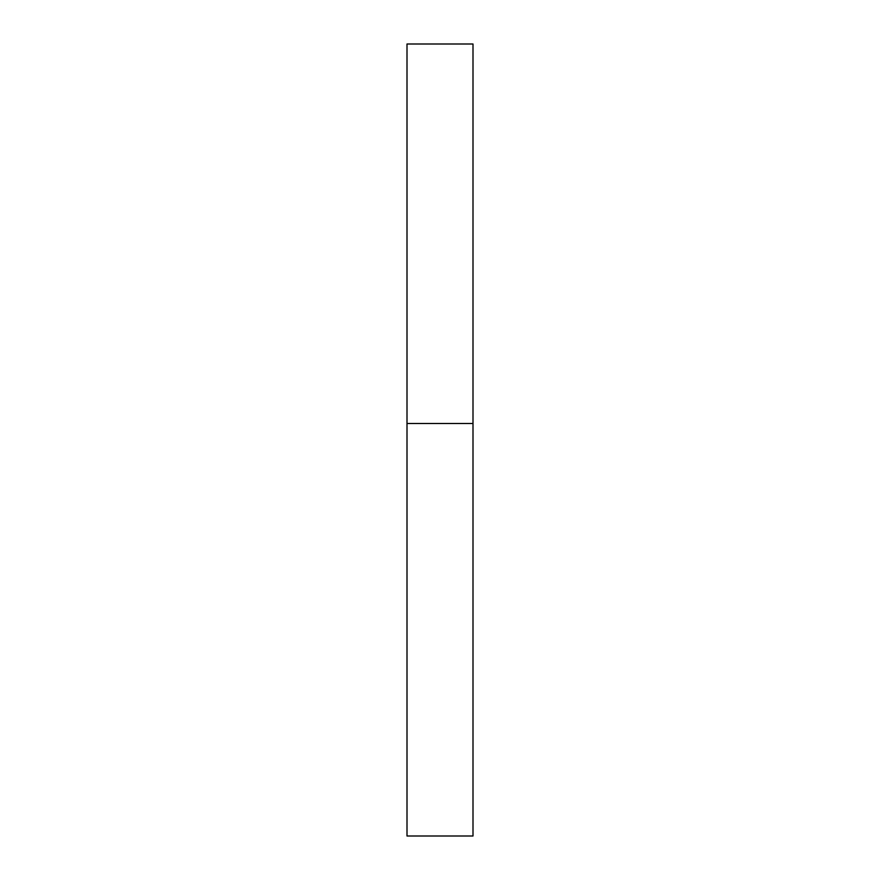 <?xml version="1.0" encoding="UTF-8"?>
<svg xmlns="http://www.w3.org/2000/svg" width="880" height="880" viewBox="0 0 880 880"><rect width="100%" height="100%" fill="white"/><g stroke="black" fill="none" stroke-linecap="round" stroke-linejoin="round"><path stroke-width="0.66" stroke-dasharray="4.4 3.3" d="M440 423.5L473 423.5L440 423.5M407 836L473 836M473 44L407 44"/><path stroke-width="1.32" d="M473 423.5L407 423.5L473 423.5L473 44L407 44L407 836L473 836L473 423.5"/></g></svg>
